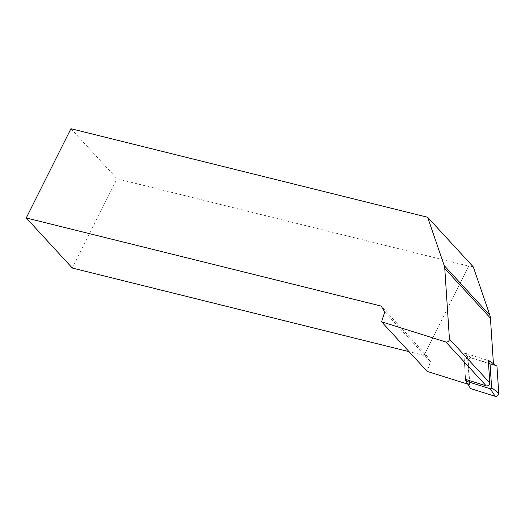 <?xml version="1.0" encoding="UTF-8"?>
<svg xmlns="http://www.w3.org/2000/svg" width="525" height="525" viewBox="0 0 525 525"><rect width="100%" height="100%" fill="white"/><g stroke="black" fill="none" stroke-linecap="round" stroke-linejoin="round"><path stroke-width="0.39" stroke-dasharray="2.62 1.97" d="M493.434 363.707L493.5 364.77L467.631 356.639L469.475 384.681L467.67 384.11M384.766 311.975L430.415 361.594L427.225 371.411M430.415 361.594L426.779 355.681L381.13 306.062M473.288 266.884L468.897 265.794L424.207 355.044L426.779 355.681M493.5 364.77L488.316 360.511L463.811 352.813L465.563 379.365L469.475 384.681M424.207 355.044L468.562 266.07L117.022 178.789L72.325 268.045M423.865 355.32L409.041 351.645M468.897 265.794L468.562 266.07M70.947 128.704L117.022 178.789M467.631 356.639L463.811 352.813M465.563 379.365L463.923 354.441A1.017 0.774 137.4 0 1 465.314 353.286L488.316 360.511M470.085 388.211L468.215 361.108A2.612 1.975 137.4 0 1 469.343 358.785A2.612 1.975 137.4 0 1 471.772 358.155L496.433 365.905L489.339 360.833M465.314 353.286L471.772 358.155M463.923 354.441L468.215 361.108M469.973 387.831L465.636 380.474"/><path stroke-width="0.79" d="M467.67 384.11L427.225 371.411L381.577 321.792L445.869 341.985A2.612 1.975 -42.6 0 0 448.298 341.355A2.612 1.975 -42.6 0 0 449.433 339.032L444.78 268.505A16.308 12.364 -42.6 0 0 444.209 265.584L427.645 217.265L70.947 128.704L26.25 217.954L381.13 306.062L384.766 311.975L381.577 321.792M427.645 217.265L473.288 266.884L489.851 315.203A16.308 12.364 137.4 0 1 490.429 318.124L493.434 363.707M496.433 365.905L489.569 360.944L488.316 360.511L489.792 382.902A2.612 1.975 137.4 0 1 488.663 385.225A2.612 1.975 137.4 0 1 486.229 385.855L465.563 379.365L465.754 380.855L470.531 388.553L465.754 380.855M409.041 351.645L72.325 268.045L26.25 217.954M489.891 361.554L491.61 387.588A1.017 0.774 -42.6 0 1 490.219 388.743L466.193 381.196M490.219 388.743L495.187 396.296L470.531 388.553M495.187 396.296A2.612 1.975 -42.6 0 0 497.621 395.673A2.612 1.975 -42.6 0 0 498.75 393.35L496.991 366.621M486.229 385.855L445.869 341.985M489.792 382.902L449.433 339.032M490.429 318.124L444.78 268.505M489.851 315.203L444.209 265.584M491.61 387.588L498.75 393.35M489.569 360.944L496.663 366.017"/></g></svg>
